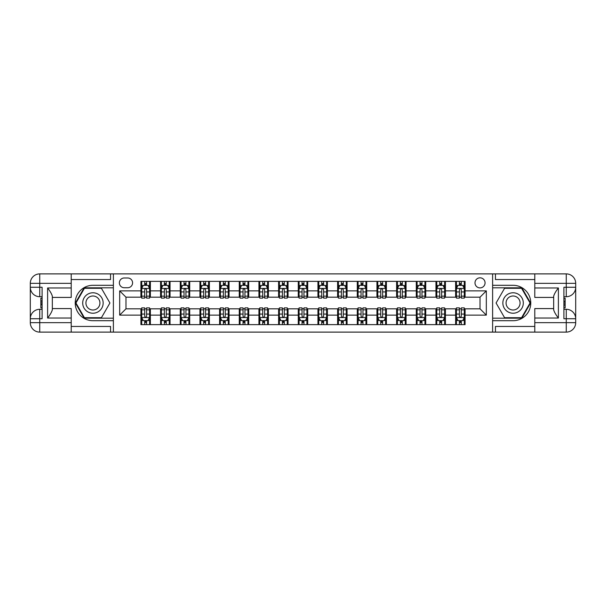 <?xml version="1.0" encoding="UTF-8"?>
<svg xmlns="http://www.w3.org/2000/svg" width="606" height="606" viewBox="0 0 606 606"><rect width="100%" height="100%" fill="white"/><g stroke="black" fill="none" stroke-linecap="round" stroke-linejoin="round"><path stroke-width="0.91" d="M480.028 277.821A5.037 5.037 0 0 0 474.99 282.858A5.037 5.037 0 0 0 480.028 287.895A5.037 5.037 0 0 0 485.065 282.858A5.037 5.037 0 0 0 480.028 277.821M534.787 279.555L495.45 279.555L495.45 273.889L492.617 273.889L492.617 285.297L513.07 285.297A17.703 17.703 0 0 1 530.773 303A17.703 17.703 0 0 1 513.07 320.703L492.617 320.703L492.617 332.111L492.617 273.889L113.383 273.889L113.383 332.111L534.787 332.111L534.787 322.672L566.262 322.672L566.262 318.733L563.898 318.733L563.898 287.267L566.262 287.267L566.262 283.328L534.787 283.328L534.787 287.971L558.391 287.971L558.391 318.029C555.876 314.794 554.301 312.067 553.672 309.848L553.672 296.152C554.301 293.933 555.876 291.206 558.391 287.971M124.245 287.736L127.707 287.736A4.878 4.878 0 0 0 132.585 282.858A4.878 4.878 0 0 0 127.707 277.98L124.245 277.98A4.878 4.878 0 0 0 119.367 282.858A4.878 4.878 0 0 0 124.245 287.736M140.925 315.12L119.677 315.12L119.677 290.88L140.925 290.88L140.925 297.175L125.972 297.175L125.972 308.825L140.925 308.825L140.925 324.634L465.075 324.634L465.075 308.825L480.028 308.825L480.028 297.175L465.075 297.175L465.075 290.88L486.323 290.88L486.323 315.12L465.075 315.12M465.075 290.88L465.075 281.366L140.925 281.366L140.925 290.88M455.636 281.366L455.636 297.175L456.424 297.175M459.416 297.175L461.302 297.175M464.294 297.175L465.075 297.175M455.636 297.175L444.622 297.175M435.964 281.366L435.964 297.175L436.752 297.175M439.744 297.175L441.63 297.175M435.964 297.175L424.95 297.175M416.299 281.366L416.299 297.175L417.087 297.175M420.072 297.175L421.965 297.175M416.299 297.175L405.285 297.175M396.627 281.366L396.627 297.175L397.415 297.175M400.407 297.175L402.293 297.175M396.627 297.175L385.613 297.175M376.955 281.366L376.955 297.175L377.743 297.175M380.735 297.175L382.621 297.175M376.955 297.175L365.941 297.175M357.29 281.366L357.29 297.175L358.078 297.175M361.062 297.175L362.956 297.175M357.29 297.175L346.276 297.175M337.618 281.366L337.618 297.175L338.406 297.175M341.398 297.175L343.284 297.175M337.618 297.175L326.604 297.175M317.945 281.366L317.945 297.175L318.733 297.175M321.725 297.175L323.612 297.175M317.945 297.175L306.931 297.175M298.281 281.366L298.281 297.175L299.069 297.175M302.053 297.175L303.947 297.175M298.281 297.175L287.267 297.175M278.608 281.366L278.608 297.175L279.396 297.175M282.388 297.175L284.275 297.175M278.608 297.175L267.594 297.175M258.936 281.366L258.936 297.175L259.724 297.175M262.716 297.175L264.602 297.175M258.936 297.175L247.922 297.175M239.272 281.366L239.272 297.175L240.059 297.175M243.044 297.175L244.938 297.175M239.272 297.175L228.257 297.175M219.599 281.366L219.599 297.175L220.387 297.175M223.379 297.175L225.265 297.175M219.599 297.175L208.585 297.175M199.935 281.366L199.935 297.175L200.715 297.175M203.707 297.175L205.593 297.175M199.935 297.175L188.913 297.175M180.262 281.366L180.262 297.175L181.05 297.175M184.035 297.175L185.928 297.175M180.262 297.175L169.248 297.175M160.59 281.366L160.59 297.175L161.378 297.175M164.37 297.175L166.256 297.175M160.59 297.175L149.576 297.175M140.925 297.175L141.706 297.175M144.698 297.175L146.584 297.175M140.925 308.825L141.706 308.825M144.698 308.825L146.584 308.825M149.576 308.825L150.364 308.825L150.364 324.634M161.378 308.825L150.364 308.825M164.37 308.825L166.256 308.825M169.248 308.825L170.036 308.825L170.036 324.634M181.05 308.825L170.036 308.825M184.035 308.825L185.928 308.825M188.913 308.825L189.701 308.825L189.701 324.634M200.715 308.825L189.701 308.825M203.707 308.825L205.593 308.825M208.585 308.825L209.373 308.825L209.373 324.634M220.387 308.825L209.373 308.825M223.379 308.825L225.265 308.825M228.257 308.825L229.045 308.825L229.045 324.634M240.059 308.825L229.045 308.825M243.044 308.825L244.938 308.825M247.922 308.825L248.71 308.825L248.71 324.634M259.724 308.825L248.71 308.825M262.716 308.825L264.602 308.825M267.594 308.825L268.382 308.825L268.382 324.634M279.396 308.825L268.382 308.825M282.388 308.825L284.275 308.825M287.267 308.825L288.055 308.825L288.055 324.634M299.069 308.825L288.055 308.825M302.053 308.825L303.947 308.825M306.931 308.825L307.719 308.825L307.719 324.634M318.733 308.825L307.719 308.825M321.725 308.825L323.612 308.825M326.604 308.825L327.391 308.825L327.391 324.634M338.406 308.825L327.391 308.825M341.398 308.825L343.284 308.825M346.276 308.825L347.064 308.825L347.064 324.634M358.078 308.825L347.064 308.825M361.062 308.825L362.956 308.825M365.941 308.825L366.728 308.825L366.728 324.634M377.743 308.825L366.728 308.825M380.735 308.825L382.621 308.825M385.613 308.825L386.401 308.825L386.401 324.634M397.415 308.825L386.401 308.825M400.407 308.825L402.293 308.825M405.285 308.825L406.065 308.825L406.065 324.634M417.087 308.825L406.065 308.825M420.072 308.825L421.965 308.825M424.95 308.825L425.738 308.825L425.738 324.634M436.752 308.825L425.738 308.825M439.744 308.825L441.63 308.825M444.622 308.825L445.41 308.825L445.41 324.634M456.424 308.825L445.41 308.825M459.416 308.825L461.302 308.825M464.294 308.825L465.075 308.825M150.364 281.366L150.364 297.175M140.925 285.297L141.706 285.297M144.698 285.297L146.584 285.297M149.576 285.297L150.364 285.297M140.925 320.703L141.706 320.703M144.698 320.703L146.584 320.703M149.576 320.703L150.364 320.703M160.59 308.825L160.59 324.634M170.036 281.366L170.036 297.175M160.59 285.297L161.378 285.297M164.37 285.297L166.256 285.297M169.248 285.297L170.036 285.297M160.59 320.703L161.378 320.703M164.37 320.703L166.256 320.703M169.248 320.703L170.036 320.703M180.262 308.825L180.262 324.634M180.262 320.703L181.05 320.703M184.035 320.703L185.928 320.703M188.913 320.703L189.701 320.703M189.701 281.366L189.701 297.175M180.262 285.297L181.05 285.297M184.035 285.297L185.928 285.297M188.913 285.297L189.701 285.297M199.935 308.825L199.935 324.634M199.935 320.703L200.715 320.703M203.707 320.703L205.593 320.703M208.585 320.703L209.373 320.703M209.373 281.366L209.373 297.175M199.935 285.297L200.715 285.297M203.707 285.297L205.593 285.297M208.585 285.297L209.373 285.297M219.599 308.825L219.599 324.634M219.599 320.703L220.387 320.703M223.379 320.703L225.265 320.703M228.257 320.703L229.045 320.703M229.045 281.366L229.045 297.175M219.599 285.297L220.387 285.297M223.379 285.297L225.265 285.297M228.257 285.297L229.045 285.297M239.272 308.825L239.272 324.634M239.272 320.703L240.059 320.703M243.044 320.703L244.938 320.703M247.922 320.703L248.71 320.703M248.71 281.366L248.71 297.175M239.272 285.297L240.059 285.297M243.044 285.297L244.938 285.297M247.922 285.297L248.71 285.297M258.936 308.825L258.936 324.634M258.936 320.703L259.724 320.703M262.716 320.703L264.602 320.703M267.594 320.703L268.382 320.703M268.382 281.366L268.382 297.175M258.936 285.297L259.724 285.297M262.716 285.297L264.602 285.297M267.594 285.297L268.382 285.297M278.608 308.825L278.608 324.634M278.608 320.703L279.396 320.703M282.388 320.703L284.275 320.703M287.267 320.703L288.055 320.703M288.055 281.366L288.055 297.175M278.608 285.297L279.396 285.297M282.388 285.297L284.275 285.297M287.267 285.297L288.055 285.297M298.281 308.825L298.281 324.634M298.281 320.703L299.069 320.703M302.053 320.703L303.947 320.703M306.931 320.703L307.719 320.703M307.719 281.366L307.719 297.175M298.281 285.297L299.069 285.297M302.053 285.297L303.947 285.297M306.931 285.297L307.719 285.297M317.945 308.825L317.945 324.634M317.945 320.703L318.733 320.703M321.725 320.703L323.612 320.703M326.604 320.703L327.391 320.703M327.391 281.366L327.391 297.175M317.945 285.297L318.733 285.297M321.725 285.297L323.612 285.297M326.604 285.297L327.391 285.297M337.618 308.825L337.618 324.634M337.618 320.703L338.406 320.703M341.398 320.703L343.284 320.703M346.276 320.703L347.064 320.703M347.064 281.366L347.064 297.175M337.618 285.297L338.406 285.297M341.398 285.297L343.284 285.297M346.276 285.297L347.064 285.297M357.29 308.825L357.29 324.634M357.29 320.703L358.078 320.703M361.062 320.703L362.956 320.703M365.941 320.703L366.728 320.703M366.728 281.366L366.728 297.175M357.29 285.297L358.078 285.297M361.062 285.297L362.956 285.297M365.941 285.297L366.728 285.297M376.955 308.825L376.955 324.634M376.955 320.703L377.743 320.703M380.735 320.703L382.621 320.703M385.613 320.703L386.401 320.703M386.401 281.366L386.401 297.175M376.955 285.297L377.743 285.297M380.735 285.297L382.621 285.297M385.613 285.297L386.401 285.297M396.627 308.825L396.627 324.634M396.627 320.703L397.415 320.703M400.407 320.703L402.293 320.703M405.285 320.703L406.065 320.703M406.065 281.366L406.065 297.175M396.627 285.297L397.415 285.297M400.407 285.297L402.293 285.297M405.285 285.297L406.065 285.297M416.299 308.825L416.299 324.634M416.299 320.703L417.087 320.703M420.072 320.703L421.965 320.703M424.95 320.703L425.738 320.703M425.738 281.366L425.738 297.175M416.299 285.297L417.087 285.297M420.072 285.297L421.965 285.297M424.95 285.297L425.738 285.297M435.964 308.825L435.964 324.634M435.964 320.703L436.752 320.703M439.744 320.703L441.63 320.703M444.622 320.703L445.41 320.703M445.41 281.366L445.41 297.175M435.964 285.297L436.752 285.297M439.744 285.297L441.63 285.297M444.622 285.297L445.41 285.297M455.636 308.825L455.636 324.634M455.636 320.703L456.424 320.703M459.416 320.703L461.302 320.703M464.294 320.703L465.075 320.703M455.636 285.297L456.424 285.297M459.416 285.297L461.302 285.297M464.294 285.297L465.075 285.297M125.972 297.175L119.677 290.88M125.972 308.825L119.677 315.12M486.323 290.88L480.028 297.175M486.323 315.12L480.028 308.825M146.584 283.411L144.698 283.411M149.576 296.152L146.584 296.152L146.584 298.122L149.576 298.122L149.576 288.524L148 285.373L143.281 285.373L141.706 288.524L141.706 298.122L144.698 298.122L144.698 296.152L141.706 296.152M141.706 288.524L141.706 281.366M149.576 288.524L149.576 281.366M144.698 285.373L144.698 281.366M146.584 281.366L146.584 285.373M146.584 296.152L146.584 289.706C145.955 288.494 145.326 288.494 144.698 289.706L144.698 296.152M144.698 322.589L146.584 322.589M141.706 309.848L144.698 309.848L144.698 307.878L141.706 307.878L141.706 317.476L143.281 320.627L148 320.627L149.576 317.476L149.576 307.878L146.584 307.878L146.584 309.848L149.576 309.848M149.576 317.476L149.576 324.634M141.706 317.476L141.706 324.634M146.584 320.627L146.584 324.634M144.698 324.634L144.698 320.627M144.698 309.848L144.698 316.294C145.326 317.506 145.955 317.506 146.584 316.294L146.584 309.848M166.256 283.411L164.37 283.411M169.248 296.152L166.256 296.152L166.256 298.122L169.248 298.122L169.248 288.524L167.673 285.373L162.953 285.373L161.378 288.524L161.378 298.122L164.37 298.122L164.37 296.152L161.378 296.152M161.378 288.524L161.378 281.366M169.248 288.524L169.248 281.366M164.37 285.373L164.37 281.366M166.256 281.366L166.256 285.373M166.256 296.152L166.256 289.706C165.627 288.494 164.999 288.494 164.37 289.706L164.37 296.152M185.928 283.411L184.035 283.411M188.913 296.152L185.928 296.152L185.928 298.122L188.913 298.122L188.913 288.524L187.345 285.373L182.618 285.373L181.05 288.524L181.05 298.122L184.035 298.122L184.035 296.152L181.05 296.152M181.05 288.524L181.05 281.366M188.913 288.524L188.913 281.366M184.035 285.373L184.035 281.366M185.928 281.366L185.928 285.373M185.928 296.152L185.928 289.706C185.3 288.494 184.671 288.494 184.035 289.706L184.035 296.152M205.593 283.411L203.707 283.411M208.585 296.152L205.593 296.152L205.593 298.122L208.585 298.122L208.585 288.524L207.01 285.373L202.29 285.373L200.715 288.524L200.715 298.122L203.707 298.122L203.707 296.152L200.715 296.152M200.715 288.524L200.715 281.366M208.585 288.524L208.585 281.366M203.707 285.373L203.707 281.366M205.593 281.366L205.593 285.373M205.593 296.152L205.593 289.706C204.964 288.494 204.336 288.494 203.707 289.706L203.707 296.152M164.37 322.589L166.256 322.589M161.378 309.848L164.37 309.848L164.37 307.878L161.378 307.878L161.378 317.476L162.953 320.627L167.673 320.627L169.248 317.476L169.248 307.878L166.256 307.878L166.256 309.848L169.248 309.848M169.248 317.476L169.248 324.634M161.378 317.476L161.378 324.634M166.256 320.627L166.256 324.634M164.37 324.634L164.37 320.627M164.37 309.848L164.37 316.294C164.999 317.506 165.627 317.506 166.256 316.294L166.256 309.848M184.035 322.589L185.928 322.589M181.05 309.848L184.035 309.848L184.035 307.878L181.05 307.878L181.05 317.476L182.618 320.627L187.345 320.627L188.913 317.476L188.913 307.878L185.928 307.878L185.928 309.848L188.913 309.848M188.913 317.476L188.913 324.634M181.05 317.476L181.05 324.634M185.928 320.627L185.928 324.634M184.035 324.634L184.035 320.627M184.035 309.848L184.035 316.294C184.663 317.506 185.3 317.506 185.928 316.294L185.928 309.848M203.707 322.589L205.593 322.589M200.715 309.848L203.707 309.848L203.707 307.878L200.715 307.878L200.715 317.476L202.29 320.627L207.01 320.627L208.585 317.476L208.585 307.878L205.593 307.878L205.593 309.848L208.585 309.848M208.585 317.476L208.585 324.634M200.715 317.476L200.715 324.634M205.593 320.627L205.593 324.634M203.707 324.634L203.707 320.627M203.707 309.848L203.707 316.294C204.336 317.506 204.964 317.506 205.593 316.294L205.593 309.848M225.265 283.411L223.379 283.411M228.257 296.152L225.265 296.152L225.265 298.122L228.257 298.122L228.257 288.524L226.682 285.373L221.963 285.373L220.387 288.524L220.387 298.122L223.379 298.122L223.379 296.152L220.387 296.152M220.387 288.524L220.387 281.366M228.257 288.524L228.257 281.366M223.379 285.373L223.379 281.366M225.265 281.366L225.265 285.373M225.265 296.152L225.265 289.706C224.637 288.494 224.008 288.494 223.379 289.706L223.379 296.152M223.379 322.589L225.265 322.589M220.387 309.848L223.379 309.848L223.379 307.878L220.387 307.878L220.387 317.476L221.963 320.627L226.682 320.627L228.257 317.476L228.257 307.878L225.265 307.878L225.265 309.848L228.257 309.848M228.257 317.476L228.257 324.634M220.387 317.476L220.387 324.634M225.265 320.627L225.265 324.634M223.379 324.634L223.379 320.627M223.379 309.848L223.379 316.294C224.008 317.506 224.637 317.506 225.265 316.294L225.265 309.848M87.817 294.145A10.226 10.226 0 0 0 84.067 308.113A10.226 10.226 0 0 0 98.043 311.855A10.226 10.226 0 0 0 101.785 297.887A10.226 10.226 0 0 0 87.817 294.145M89.43 296.932A6.999 6.999 0 0 0 86.863 306.5A6.999 6.999 0 0 0 96.43 309.068A6.999 6.999 0 0 0 98.99 299.5A6.999 6.999 0 0 0 89.43 296.932M109.921 303L101.422 317.711L84.431 317.711L75.939 303L84.431 288.289L101.422 288.289L109.921 303M507.957 311.855A10.226 10.226 0 0 0 521.933 308.113A10.226 10.226 0 0 0 518.183 294.145A10.226 10.226 0 0 0 504.215 297.887A10.226 10.226 0 0 0 507.957 311.855M509.57 309.068A6.999 6.999 0 0 0 519.137 306.5A6.999 6.999 0 0 0 516.57 296.932A6.999 6.999 0 0 0 507.01 299.5A6.999 6.999 0 0 0 509.57 309.068M504.578 288.289L521.569 288.289L530.061 303L521.569 317.711L504.578 317.711L496.079 303L504.578 288.289M71.213 322.672L71.213 332.111L39.738 332.111A9.438 9.438 0 0 1 30.3 322.672L39.738 322.672L39.738 318.733L42.102 318.733L42.102 287.267L39.738 287.267L39.738 273.889L71.213 273.889L71.213 283.328L30.3 283.328L30.3 322.672A9.438 9.438 0 0 0 39.738 332.111L39.738 322.672L71.213 322.672L71.213 318.029L47.609 318.029L47.609 287.971C50.124 291.206 51.699 293.933 52.328 296.152L52.328 309.848C51.699 312.067 50.124 314.794 47.609 318.029M71.213 279.555L110.55 279.555L110.55 273.889L113.383 273.889L113.383 285.297L92.93 285.297A17.703 17.703 0 0 0 75.227 303A17.703 17.703 0 0 0 92.93 320.703L113.383 320.703L113.383 332.111L71.213 332.111M47.609 287.971L71.213 287.971L71.213 283.328M71.213 287.971L71.213 297.417L52.328 297.417M52.328 308.583L71.213 308.583L71.213 318.029M110.55 273.889L71.213 273.889M30.3 318.733A9.438 9.438 0 0 1 39.738 309.295A9.438 9.438 0 0 0 30.3 318.733L39.738 318.733L39.738 309.295L42.102 309.295M42.102 296.705L39.738 296.705L39.738 287.267L30.3 287.267A9.438 9.438 0 0 0 39.738 296.705A9.438 9.438 0 0 1 30.3 287.267M110.55 332.111L110.55 326.445L71.213 326.445M39.738 273.889A9.438 9.438 0 0 0 30.3 283.328A9.438 9.438 0 0 1 39.738 273.889M113.383 287.812L84.158 287.812L75.394 303L84.158 318.188L113.383 318.188M42.102 298.16L40.844 298.16L40.844 304.386L42.102 304.386M40.844 302.924L42.102 302.924M40.844 301.19L42.102 301.19M40.844 300.902L42.102 300.902M40.844 304.386L40.844 307.84L42.102 307.84M40.844 304.697L42.102 304.697M558.391 318.029L534.787 318.029L534.787 322.672M534.787 318.029L534.787 308.583L553.672 308.583M534.787 283.328L534.787 273.889L566.262 273.889A9.438 9.438 0 0 1 575.7 283.328L575.7 322.672A9.438 9.438 0 0 1 566.262 332.111L534.787 332.111M553.672 297.417L534.787 297.417L534.787 287.971M495.45 273.889L534.787 273.889M575.7 287.267A9.438 9.438 0 0 1 566.262 296.705A9.438 9.438 0 0 0 575.7 287.267L566.262 287.267L566.262 296.705L563.898 296.705M563.898 309.295L566.262 309.295L566.262 318.733L575.7 318.733A9.438 9.438 0 0 0 566.262 309.295A9.438 9.438 0 0 1 575.7 318.733M495.45 332.111L495.45 326.445L534.787 326.445M492.617 318.188L521.842 318.188L530.606 303L521.842 287.812L492.617 287.812M563.898 307.84L565.156 307.84L565.156 301.614L563.898 301.614M565.156 303.076L563.898 303.076M565.156 304.81L563.898 304.81M565.156 305.098L563.898 305.098M565.156 301.614L565.156 298.16L563.898 298.16M565.156 301.303L563.898 301.303M244.938 283.411L243.044 283.411M247.922 296.152L244.938 296.152L244.938 298.122L247.922 298.122L247.922 288.524L246.354 285.373L241.627 285.373L240.059 288.524L240.059 298.122L243.044 298.122L243.044 296.152L240.059 296.152M240.059 288.524L240.059 281.366M247.922 288.524L247.922 281.366M243.044 285.373L243.044 281.366M244.938 281.366L244.938 285.373M244.938 296.152L244.938 289.706C244.309 288.494 243.68 288.494 243.044 289.706L243.044 296.152M264.602 283.411L262.716 283.411M267.594 296.152L264.602 296.152L264.602 298.122L267.594 298.122L267.594 288.524L266.019 285.373L261.3 285.373L259.724 288.524L259.724 298.122L262.716 298.122L262.716 296.152L259.724 296.152M259.724 288.524L259.724 281.366M267.594 288.524L267.594 281.366M262.716 285.373L262.716 281.366M264.602 281.366L264.602 285.373M264.602 296.152L264.602 289.706C263.974 288.494 263.345 288.494 262.716 289.706L262.716 296.152M284.275 283.411L282.388 283.411M287.267 296.152L284.275 296.152L284.275 298.122L287.267 298.122L287.267 288.524L285.691 285.373L280.972 285.373L279.396 288.524L279.396 298.122L282.388 298.122L282.388 296.152L279.396 296.152M279.396 288.524L279.396 281.366M287.267 288.524L287.267 281.366M282.388 285.373L282.388 281.366M284.275 281.366L284.275 285.373M284.275 296.152L284.275 289.706C283.646 288.494 283.017 288.494 282.388 289.706L282.388 296.152M303.947 283.411L302.053 283.411M306.931 296.152L303.947 296.152L303.947 298.122L306.931 298.122L306.931 288.524L305.363 285.373L300.637 285.373L299.069 288.524L299.069 298.122L302.053 298.122L302.053 296.152L299.069 296.152M299.069 288.524L299.069 281.366M306.931 288.524L306.931 281.366M302.053 285.373L302.053 281.366M303.947 281.366L303.947 285.373M303.947 296.152L303.947 289.706C303.318 288.494 302.689 288.494 302.053 289.706L302.053 296.152M323.612 283.411L321.725 283.411M326.604 296.152L323.612 296.152L323.612 298.122L326.604 298.122L326.604 288.524L325.028 285.373L320.309 285.373L318.733 288.524L318.733 298.122L321.725 298.122L321.725 296.152L318.733 296.152M318.733 288.524L318.733 281.366M326.604 288.524L326.604 281.366M321.725 285.373L321.725 281.366M323.612 281.366L323.612 285.373M323.612 296.152L323.612 289.706C322.983 288.494 322.354 288.494 321.725 289.706L321.725 296.152M243.044 322.589L244.938 322.589M240.059 309.848L243.044 309.848L243.044 307.878L240.059 307.878L240.059 317.476L241.627 320.627L246.354 320.627L247.922 317.476L247.922 307.878L244.938 307.878L244.938 309.848L247.922 309.848M247.922 317.476L247.922 324.634M240.059 317.476L240.059 324.634M244.938 320.627L244.938 324.634M243.044 324.634L243.044 320.627M243.044 309.848L243.044 316.294C243.673 317.506 244.301 317.506 244.938 316.294L244.938 309.848M262.716 322.589L264.602 322.589M259.724 309.848L262.716 309.848L262.716 307.878L259.724 307.878L259.724 317.476L261.3 320.627L266.019 320.627L267.594 317.476L267.594 307.878L264.602 307.878L264.602 309.848L267.594 309.848M267.594 317.476L267.594 324.634M259.724 317.476L259.724 324.634M264.602 320.627L264.602 324.634M262.716 324.634L262.716 320.627M262.716 309.848L262.716 316.294C263.345 317.506 263.974 317.506 264.602 316.294L264.602 309.848M282.388 322.589L284.275 322.589M279.396 309.848L282.388 309.848L282.388 307.878L279.396 307.878L279.396 317.476L280.972 320.627L285.691 320.627L287.267 317.476L287.267 307.878L284.275 307.878L284.275 309.848L287.267 309.848M287.267 317.476L287.267 324.634M279.396 317.476L279.396 324.634M284.275 320.627L284.275 324.634M282.388 324.634L282.388 320.627M282.388 309.848L282.388 316.294C283.017 317.506 283.646 317.506 284.275 316.294L284.275 309.848M302.053 322.589L303.947 322.589M299.069 309.848L302.053 309.848L302.053 307.878L299.069 307.878L299.069 317.476L300.637 320.627L305.363 320.627L306.931 317.476L306.931 307.878L303.947 307.878L303.947 309.848L306.931 309.848M306.931 317.476L306.931 324.634M299.069 317.476L299.069 324.634M303.947 320.627L303.947 324.634M302.053 324.634L302.053 320.627M302.053 309.848L302.053 316.294C302.682 317.506 303.311 317.506 303.947 316.294L303.947 309.848M321.725 322.589L323.612 322.589M318.733 309.848L321.725 309.848L321.725 307.878L318.733 307.878L318.733 317.476L320.309 320.627L325.028 320.627L326.604 317.476L326.604 307.878L323.612 307.878L323.612 309.848L326.604 309.848M326.604 317.476L326.604 324.634M318.733 317.476L318.733 324.634M323.612 320.627L323.612 324.634M321.725 324.634L321.725 320.627M321.725 309.848L321.725 316.294C322.354 317.506 322.983 317.506 323.612 316.294L323.612 309.848M343.284 283.411L341.398 283.411M346.276 296.152L343.284 296.152L343.284 298.122L346.276 298.122L346.276 288.524L344.7 285.373L339.981 285.373L338.406 288.524L338.406 298.122L341.398 298.122L341.398 296.152L338.406 296.152M338.406 288.524L338.406 281.366M346.276 288.524L346.276 281.366M341.398 285.373L341.398 281.366M343.284 281.366L343.284 285.373M343.284 296.152L343.284 289.706C342.655 288.494 342.026 288.494 341.398 289.706L341.398 296.152M341.398 322.589L343.284 322.589M338.406 309.848L341.398 309.848L341.398 307.878L338.406 307.878L338.406 317.476L339.981 320.627L344.7 320.627L346.276 317.476L346.276 307.878L343.284 307.878L343.284 309.848L346.276 309.848M346.276 317.476L346.276 324.634M338.406 317.476L338.406 324.634M343.284 320.627L343.284 324.634M341.398 324.634L341.398 320.627M341.398 309.848L341.398 316.294C342.026 317.506 342.655 317.506 343.284 316.294L343.284 309.848M362.956 283.411L361.062 283.411M365.941 296.152L362.956 296.152L362.956 298.122L365.941 298.122L365.941 288.524L364.373 285.373L359.646 285.373L358.078 288.524L358.078 298.122L361.062 298.122L361.062 296.152L358.078 296.152M358.078 288.524L358.078 281.366M365.941 288.524L365.941 281.366M361.062 285.373L361.062 281.366M362.956 281.366L362.956 285.373M362.956 296.152L362.956 289.706C362.327 288.494 361.699 288.494 361.062 289.706L361.062 296.152M361.062 322.589L362.956 322.589M358.078 309.848L361.062 309.848L361.062 307.878L358.078 307.878L358.078 317.476L359.646 320.627L364.373 320.627L365.941 317.476L365.941 307.878L362.956 307.878L362.956 309.848L365.941 309.848M365.941 317.476L365.941 324.634M358.078 317.476L358.078 324.634M362.956 320.627L362.956 324.634M361.062 324.634L361.062 320.627M361.062 309.848L361.062 316.294C361.691 317.506 362.32 317.506 362.956 316.294L362.956 309.848M382.621 283.411L380.735 283.411M385.613 296.152L382.621 296.152L382.621 298.122L385.613 298.122L385.613 288.524L384.037 285.373L379.318 285.373L377.743 288.524L377.743 298.122L380.735 298.122L380.735 296.152L377.743 296.152M377.743 288.524L377.743 281.366M385.613 288.524L385.613 281.366M380.735 285.373L380.735 281.366M382.621 281.366L382.621 285.373M382.621 296.152L382.621 289.706C381.992 288.494 381.363 288.494 380.735 289.706L380.735 296.152M380.735 322.589L382.621 322.589M377.743 309.848L380.735 309.848L380.735 307.878L377.743 307.878L377.743 317.476L379.318 320.627L384.037 320.627L385.613 317.476L385.613 307.878L382.621 307.878L382.621 309.848L385.613 309.848M385.613 317.476L385.613 324.634M377.743 317.476L377.743 324.634M382.621 320.627L382.621 324.634M380.735 324.634L380.735 320.627M380.735 309.848L380.735 316.294C381.363 317.506 381.992 317.506 382.621 316.294L382.621 309.848M402.293 283.411L400.407 283.411M405.285 296.152L402.293 296.152L402.293 298.122L405.285 298.122L405.285 288.524L403.71 285.373L398.99 285.373L397.415 288.524L397.415 298.122L400.407 298.122L400.407 296.152L397.415 296.152M397.415 288.524L397.415 281.366M405.285 288.524L405.285 281.366M400.407 285.373L400.407 281.366M402.293 281.366L402.293 285.373M402.293 296.152L402.293 289.706C401.664 288.494 401.036 288.494 400.407 289.706L400.407 296.152M400.407 322.589L402.293 322.589M397.415 309.848L400.407 309.848L400.407 307.878L397.415 307.878L397.415 317.476L398.99 320.627L403.71 320.627L405.285 317.476L405.285 307.878L402.293 307.878L402.293 309.848L405.285 309.848M405.285 317.476L405.285 324.634M397.415 317.476L397.415 324.634M402.293 320.627L402.293 324.634M400.407 324.634L400.407 320.627M400.407 309.848L400.407 316.294C401.036 317.506 401.664 317.506 402.293 316.294L402.293 309.848M421.965 283.411L420.072 283.411M424.95 296.152L421.965 296.152L421.965 298.122L424.95 298.122L424.95 288.524L423.382 285.373L418.655 285.373L417.087 288.524L417.087 298.122L420.072 298.122L420.072 296.152L417.087 296.152M417.087 288.524L417.087 281.366M424.95 288.524L424.95 281.366M420.072 285.373L420.072 281.366M421.965 281.366L421.965 285.373M421.965 296.152L421.965 289.706C421.337 288.494 420.7 288.494 420.072 289.706L420.072 296.152M420.072 322.589L421.965 322.589M417.087 309.848L420.072 309.848L420.072 307.878L417.087 307.878L417.087 317.476L418.655 320.627L423.382 320.627L424.95 317.476L424.95 307.878L421.965 307.878L421.965 309.848L424.95 309.848M424.95 317.476L424.95 324.634M417.087 317.476L417.087 324.634M421.965 320.627L421.965 324.634M420.072 324.634L420.072 320.627M420.072 309.848L420.072 316.294C420.7 317.506 421.329 317.506 421.965 316.294L421.965 309.848M441.63 283.411L439.744 283.411M444.622 296.152L441.63 296.152L441.63 298.122L444.622 298.122L444.622 288.524L443.047 285.373L438.327 285.373L436.752 288.524L436.752 298.122L439.744 298.122L439.744 296.152L436.752 296.152M436.752 288.524L436.752 281.366M444.622 288.524L444.622 281.366M439.744 285.373L439.744 281.366M441.63 281.366L441.63 285.373M441.63 296.152L441.63 289.706C441.001 288.494 440.373 288.494 439.744 289.706L439.744 296.152M439.744 322.589L441.63 322.589M436.752 309.848L439.744 309.848L439.744 307.878L436.752 307.878L436.752 317.476L438.327 320.627L443.047 320.627L444.622 317.476L444.622 307.878L441.63 307.878L441.63 309.848L444.622 309.848M444.622 317.476L444.622 324.634M436.752 317.476L436.752 324.634M441.63 320.627L441.63 324.634M439.744 324.634L439.744 320.627M439.744 309.848L439.744 316.294C440.373 317.506 441.001 317.506 441.63 316.294L441.63 309.848M461.302 283.411L459.416 283.411M464.294 296.152L461.302 296.152L461.302 298.122L464.294 298.122L464.294 288.524L462.719 285.373L458 285.373L456.424 288.524L456.424 298.122L459.416 298.122L459.416 296.152L456.424 296.152M456.424 288.524L456.424 281.366M464.294 288.524L464.294 281.366M459.416 285.373L459.416 281.366M461.302 281.366L461.302 285.373M461.302 296.152L461.302 289.706C460.674 288.494 460.045 288.494 459.416 289.706L459.416 296.152M459.416 322.589L461.302 322.589M456.424 309.848L459.416 309.848L459.416 307.878L456.424 307.878L456.424 317.476L458 320.627L462.719 320.627L464.294 317.476L464.294 307.878L461.302 307.878L461.302 309.848L464.294 309.848M464.294 317.476L464.294 324.634M456.424 317.476L456.424 324.634M461.302 320.627L461.302 324.634M459.416 324.634L459.416 320.627M459.416 309.848L459.416 316.294C460.045 317.506 460.674 317.506 461.302 316.294L461.302 309.848M160.59 315.12L150.364 315.12M160.59 290.88L150.364 290.88M180.262 290.88L170.036 290.88M180.262 315.12L170.036 315.12M199.935 290.88L189.701 290.88M199.935 315.12L189.701 315.12M219.599 290.88L209.373 290.88M219.599 315.12L209.373 315.12M239.272 290.88L229.045 290.88M239.272 315.12L229.045 315.12M258.936 290.88L248.71 290.88M258.936 315.12L248.71 315.12M278.608 290.88L268.382 290.88M278.608 315.12L268.382 315.12M298.281 290.88L288.055 290.88M298.281 315.12L288.055 315.12M317.945 290.88L307.719 290.88M317.945 315.12L307.719 315.12M337.618 290.88L327.391 290.88M337.618 315.12L327.391 315.12M357.29 290.88L347.064 290.88M357.29 315.12L347.064 315.12M376.955 290.88L366.728 290.88M376.955 315.12L366.728 315.12M396.627 290.88L386.401 290.88M396.627 315.12L386.401 315.12M416.299 290.88L406.065 290.88M416.299 315.12L406.065 315.12M435.964 290.88L425.738 290.88M435.964 315.12L425.738 315.12M455.636 290.88L445.41 290.88M455.636 315.12L445.41 315.12M149.538 288.441L141.751 288.441M141.706 285.562L143.19 285.562M148.099 285.562L149.576 285.562M144.698 291.933L141.706 291.933M149.576 291.933L146.584 291.933M146.584 284.411L144.698 284.411M141.751 317.559L149.538 317.559M149.576 320.438L148.099 320.438M143.19 320.438L141.706 320.438M146.584 314.067L149.576 314.067M141.706 314.067L144.698 314.067M144.698 321.589L146.584 321.589M169.21 288.441L161.416 288.441M161.378 285.562L162.855 285.562M167.764 285.562L169.248 285.562M164.37 291.933L161.378 291.933M169.248 291.933L166.256 291.933M166.256 284.411L164.37 284.411M188.875 288.441L181.088 288.441M181.05 285.562L182.527 285.562M187.436 285.562L188.913 285.562M184.035 291.933L181.05 291.933M188.913 291.933L185.928 291.933M185.928 284.411L184.035 284.411M208.547 288.441L200.76 288.441M200.715 285.562L202.199 285.562M207.108 285.562L208.585 285.562M203.707 291.933L200.715 291.933M208.585 291.933L205.593 291.933M205.593 284.411L203.707 284.411M161.416 317.559L169.21 317.559M169.248 320.438L167.764 320.438M162.855 320.438L161.378 320.438M166.256 314.067L169.248 314.067M161.378 314.067L164.37 314.067M164.37 321.589L166.256 321.589M181.088 317.559L188.875 317.559M188.913 320.438L187.436 320.438M182.527 320.438L181.05 320.438M185.928 314.067L188.913 314.067M181.05 314.067L184.035 314.067M184.035 321.589L185.928 321.589M200.76 317.559L208.547 317.559M208.585 320.438L207.108 320.438M202.199 320.438L200.715 320.438M205.593 314.067L208.585 314.067M200.715 314.067L203.707 314.067M203.707 321.589L205.593 321.589M228.22 288.441L220.425 288.441M220.387 285.562L221.864 285.562M226.773 285.562L228.257 285.562M223.379 291.933L220.387 291.933M228.257 291.933L225.265 291.933M225.265 284.411L223.379 284.411M220.425 317.559L228.22 317.559M228.257 320.438L226.773 320.438M221.864 320.438L220.387 320.438M225.265 314.067L228.257 314.067M220.387 314.067L223.379 314.067M223.379 321.589L225.265 321.589M566.262 332.111A9.438 9.438 0 0 0 575.7 322.672L566.262 322.672L566.262 332.111M566.262 273.889L566.262 283.328L575.7 283.328A9.438 9.438 0 0 0 566.262 273.889M247.884 288.441L240.097 288.441M240.059 285.562L241.536 285.562M246.445 285.562L247.922 285.562M243.044 291.933L240.059 291.933M247.922 291.933L244.938 291.933M244.938 284.411L243.044 284.411M267.557 288.441L259.769 288.441M259.724 285.562L261.209 285.562M266.117 285.562L267.594 285.562M262.716 291.933L259.724 291.933M267.594 291.933L264.602 291.933M264.602 284.411L262.716 284.411M287.221 288.441L279.434 288.441M279.396 285.562L280.873 285.562M285.782 285.562L287.267 285.562M282.388 291.933L279.396 291.933M287.267 291.933L284.275 291.933M284.275 284.411L282.388 284.411M306.894 288.441L299.106 288.441M299.069 285.562L300.546 285.562M305.454 285.562L306.931 285.562M302.053 291.933L299.069 291.933M306.931 291.933L303.947 291.933M303.947 284.411L302.053 284.411M326.566 288.441L318.779 288.441M318.733 285.562L320.218 285.562M325.127 285.562L326.604 285.562M321.725 291.933L318.733 291.933M326.604 291.933L323.612 291.933M323.612 284.411L321.725 284.411M240.097 317.559L247.884 317.559M247.922 320.438L246.445 320.438M241.536 320.438L240.059 320.438M244.938 314.067L247.922 314.067M240.059 314.067L243.044 314.067M243.044 321.589L244.938 321.589M259.769 317.559L267.557 317.559M267.594 320.438L266.117 320.438M261.209 320.438L259.724 320.438M264.602 314.067L267.594 314.067M259.724 314.067L262.716 314.067M262.716 321.589L264.602 321.589M279.434 317.559L287.221 317.559M287.267 320.438L285.782 320.438M280.873 320.438L279.396 320.438M284.275 314.067L287.267 314.067M279.396 314.067L282.388 314.067M282.388 321.589L284.275 321.589M299.106 317.559L306.894 317.559M306.931 320.438L305.454 320.438M300.546 320.438L299.069 320.438M303.947 314.067L306.931 314.067M299.069 314.067L302.053 314.067M302.053 321.589L303.947 321.589M318.779 317.559L326.566 317.559M326.604 320.438L325.127 320.438M320.218 320.438L318.733 320.438M323.612 314.067L326.604 314.067M318.733 314.067L321.725 314.067M321.725 321.589L323.612 321.589M346.231 288.441L338.443 288.441M338.406 285.562L339.883 285.562M344.791 285.562L346.276 285.562M341.398 291.933L338.406 291.933M346.276 291.933L343.284 291.933M343.284 284.411L341.398 284.411M338.443 317.559L346.231 317.559M346.276 320.438L344.791 320.438M339.883 320.438L338.406 320.438M343.284 314.067L346.276 314.067M338.406 314.067L341.398 314.067M341.398 321.589L343.284 321.589M365.903 288.441L358.116 288.441M358.078 285.562L359.555 285.562M364.464 285.562L365.941 285.562M361.062 291.933L358.078 291.933M365.941 291.933L362.956 291.933M362.956 284.411L361.062 284.411M358.116 317.559L365.903 317.559M365.941 320.438L364.464 320.438M359.555 320.438L358.078 320.438M362.956 314.067L365.941 314.067M358.078 314.067L361.062 314.067M361.062 321.589L362.956 321.589M385.575 288.441L377.78 288.441M377.743 285.562L379.227 285.562M384.136 285.562L385.613 285.562M380.735 291.933L377.743 291.933M385.613 291.933L382.621 291.933M382.621 284.411L380.735 284.411M377.78 317.559L385.575 317.559M385.613 320.438L384.136 320.438M379.227 320.438L377.743 320.438M382.621 314.067L385.613 314.067M377.743 314.067L380.735 314.067M380.735 321.589L382.621 321.589M405.24 288.441L397.453 288.441M397.415 285.562L398.892 285.562M403.801 285.562L405.285 285.562M400.407 291.933L397.415 291.933M405.285 291.933L402.293 291.933M402.293 284.411L400.407 284.411M397.453 317.559L405.24 317.559M405.285 320.438L403.801 320.438M398.892 320.438L397.415 320.438M402.293 314.067L405.285 314.067M397.415 314.067L400.407 314.067M400.407 321.589L402.293 321.589M424.912 288.441L417.125 288.441M417.087 285.562L418.564 285.562M423.473 285.562L424.95 285.562M420.072 291.933L417.087 291.933M424.95 291.933L421.965 291.933M421.965 284.411L420.072 284.411M417.125 317.559L424.912 317.559M424.95 320.438L423.473 320.438M418.564 320.438L417.087 320.438M421.965 314.067L424.95 314.067M417.087 314.067L420.072 314.067M420.072 321.589L421.965 321.589M444.584 288.441L436.79 288.441M436.752 285.562L438.236 285.562M443.145 285.562L444.622 285.562M439.744 291.933L436.752 291.933M444.622 291.933L441.63 291.933M441.63 284.411L439.744 284.411M436.79 317.559L444.584 317.559M444.622 320.438L443.145 320.438M438.236 320.438L436.752 320.438M441.63 314.067L444.622 314.067M436.752 314.067L439.744 314.067M439.744 321.589L441.63 321.589M464.249 288.441L456.462 288.441M456.424 285.562L457.901 285.562M462.81 285.562L464.294 285.562M459.416 291.933L456.424 291.933M464.294 291.933L461.302 291.933M461.302 284.411L459.416 284.411M456.462 317.559L464.249 317.559M464.294 320.438L462.81 320.438M457.901 320.438L456.424 320.438M461.302 314.067L464.294 314.067M456.424 314.067L459.416 314.067M459.416 321.589L461.302 321.589"/></g></svg>
